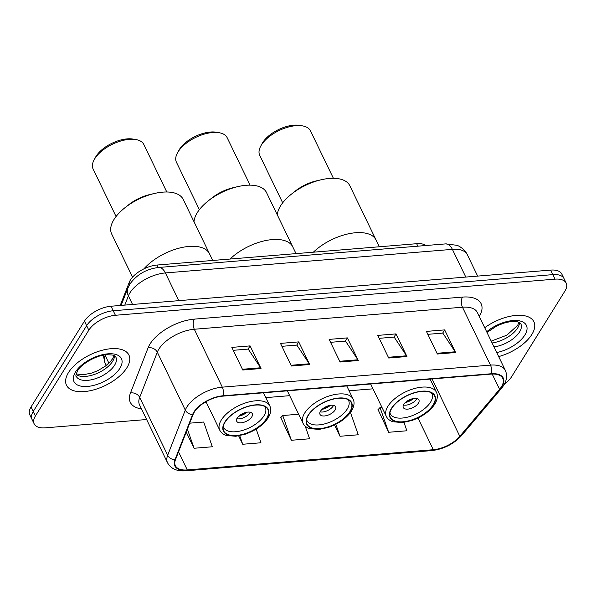 <?xml version="1.0" encoding="UTF-8"?>
<svg xmlns="http://www.w3.org/2000/svg" width="596" height="596" viewBox="0 0 596 596"><rect width="100%" height="100%" fill="white"/><g stroke="black" fill="none" stroke-linecap="round" stroke-linejoin="round"><path stroke-width="0.89" d="M120.221 305.472L129.28 282.243A21.672 10.706 -25.8 0 1 130.45 279.941A21.672 10.706 -25.8 0 1 157.031 265.041L416.656 243.704A21.672 10.706 -25.8 0 1 425.969 245.507M504.402 384.115A21.672 10.706 154.2 0 0 511.554 376.814L564.933 291.049A21.672 10.706 154.2 0 0 566.2 283.122L561.827 274.071A21.672 10.706 154.2 0 0 550.659 270.1L111.027 306.232A21.672 10.706 154.2 0 0 84.446 321.132L31.067 406.889A21.672 10.706 154.2 0 0 29.8 414.823L31.99 419.346A21.672 10.706 154.2 0 1 33.257 411.419A21.672 10.706 154.2 0 0 31.99 419.346L34.173 423.868A21.672 10.706 154.2 0 0 45.341 427.839L146.623 419.517M566.2 283.122A21.672 10.706 154.2 0 0 555.032 279.151L115.401 315.277A21.672 10.706 154.2 0 0 88.819 330.177L86.636 325.654L33.257 411.419L86.636 325.654A21.672 10.706 154.2 0 1 113.218 310.754A21.672 10.706 154.2 0 0 86.636 325.654L84.446 321.132M555.032 279.151L552.842 274.629L113.218 310.754L552.842 274.629A21.672 10.706 154.2 0 1 564.01 278.593A21.672 10.706 154.2 0 0 552.842 274.629L550.659 270.1M68.518 372.53A34.672 17.128 154.2 0 0 66.484 385.225A34.672 17.128 154.2 0 0 94.585 389.628A34.672 17.128 154.2 0 0 126.888 367.739A34.672 17.128 154.2 0 0 128.915 355.045A34.672 17.128 154.2 0 0 100.821 350.642A34.672 17.128 154.2 0 0 68.518 372.53A34.672 17.128 154.2 0 0 66.484 385.225A34.672 17.128 154.2 0 0 94.585 389.628A34.672 17.128 154.2 0 0 126.888 367.739A34.672 17.128 154.2 0 0 128.915 355.045A34.672 17.128 154.2 0 0 100.821 350.642A34.672 17.128 154.2 0 0 68.518 372.53M498.666 356.594A34.672 17.128 154.2 0 0 531.856 334.46A34.672 17.128 154.2 0 0 533.889 321.765A34.672 17.128 154.2 0 0 484.712 327.733A34.672 17.128 154.2 0 1 533.889 321.765A34.672 17.128 154.2 0 1 531.856 334.46A34.672 17.128 154.2 0 1 498.666 356.594M194.348 412.052A23.117 11.421 -25.8 0 1 222.703 396.154L490.858 374.117A23.117 11.421 -25.8 0 1 502.771 378.356A23.117 11.421 -25.8 0 1 499.575 389.322L459.821 436.324A23.117 11.421 -25.8 0 1 433.307 449.712L187.278 469.931A23.117 11.421 -25.8 0 1 175.366 465.7A23.117 11.421 -25.8 0 1 175.47 459.695L193.097 414.503A23.117 11.421 -25.8 0 1 194.348 412.052M193.856 412.089A23.691 11.704 154.2 0 0 192.575 414.607L174.956 459.799A23.691 11.704 154.2 0 0 187.062 470.289L433.083 450.069A23.691 11.704 154.2 0 0 460.261 436.347L500.014 389.344A23.691 11.704 154.2 0 0 491.074 373.759L222.919 395.796A23.691 11.704 154.2 0 0 193.856 412.089M427.839 334.326L442.806 333.097L455.188 351.789A5.781 3.092 85.3 0 1 455.597 352.519L444.668 329.901L426.423 331.398L437.36 354.017L455.597 352.519M442.672 333.104L444.668 329.901M379.19 338.327L394.157 337.09L406.539 355.79A5.781 3.092 85.3 0 1 406.956 356.52L396.02 333.902L377.775 335.399L388.711 358.017L406.956 356.52M394.023 337.105L396.02 333.902M233.26 350.314L248.227 349.085L260.608 367.777A5.781 3.092 85.3 0 1 261.018 368.507L250.082 345.889L231.844 347.394L242.781 370.012L261.018 368.507M248.092 349.1L250.082 345.889M281.901 346.321L296.868 345.091L309.25 363.784A5.781 3.092 85.3 0 1 309.667 364.514L298.73 341.895L280.485 343.393L291.422 366.011L309.667 364.514M296.733 345.099L298.73 341.895M330.549 342.32L345.516 341.091L357.898 359.783A5.781 3.092 85.3 0 1 358.308 360.513L347.371 337.895L329.134 339.392L340.07 362.01L358.308 360.513M345.382 341.106L347.371 337.895M88.819 330.177L35.44 415.941A21.672 10.706 154.2 0 0 34.173 423.868M378.065 409.631L388.652 432.279L406.889 430.774L403.976 422.4M238.661 435.885L242.714 444.266L260.959 442.768L256.183 429.06M186.243 432.078L194.072 448.267L212.31 446.769L203.698 422.028L189.714 423.175M334.52 424.933L340.003 436.272L358.248 434.775L350.478 412.477M280.776 417.625L291.362 440.273L309.6 438.775L305.204 426.14M298.656 414.22L282.742 415.531L280.537 417.878M291.362 440.273L282.742 415.531M242.714 444.266L239.726 435.691M194.072 448.267L187.397 429.113M340.003 436.272L335.831 424.285M381.962 407.373L380.032 407.537L377.827 409.884M388.652 432.279L380.032 407.537M154.602 193.447A39.731 19.623 154.2 0 0 124.773 207.87L128.639 204.786A28.168 13.917 154.2 0 1 149.79 194.564L154.602 193.447A39.731 19.623 154.2 0 1 162.745 192.15A39.731 19.623 154.2 0 1 183.218 199.429L209.464 253.71A39.731 19.623 154.2 0 0 180.856 247.727A39.731 19.623 154.2 0 0 143.904 268.87A39.731 19.623 -25.8 0 1 188.984 246.431A39.731 19.623 -25.8 0 1 209.464 253.71L212.727 260.467M225.184 421.975A24.563 12.129 154.2 0 0 223.746 430.968A24.563 12.129 154.2 0 0 243.652 434.082A24.563 12.129 154.2 0 0 266.531 418.578A24.563 12.129 154.2 0 0 267.969 409.594A24.563 12.129 154.2 0 0 248.063 406.472A24.563 12.129 154.2 0 0 225.184 421.975M264.721 406.442A23.117 11.421 -25.8 0 1 265.302 407.388A23.117 11.421 -25.8 0 1 263.946 415.852A23.117 11.421 -25.8 0 1 242.416 430.446A23.117 11.421 -25.8 0 1 223.679 427.511A23.117 11.421 -25.8 0 1 223.299 426.468M237.193 418.049A8.664 4.284 154.2 0 0 236.686 421.223A8.664 4.284 154.2 0 0 243.712 422.326A8.664 4.284 154.2 0 0 251.788 416.85A8.664 4.284 154.2 0 0 252.294 413.676A8.664 4.284 154.2 0 0 245.269 412.581A8.664 4.284 154.2 0 0 237.193 418.049M236.835 418.712A8.664 4.284 154.2 0 0 249.873 412.894A8.664 4.284 154.2 0 0 250.231 412.238M247.191 412.164A11.555 5.707 -25.8 0 1 238.668 416.284M245.425 412.536A10.11 4.992 -25.8 0 1 240.054 415.129M166.791 192.001L143.837 144.515A28.168 13.917 154.2 0 0 135.91 139.568A28.168 13.917 154.2 0 0 129.317 139.36A28.168 13.917 154.2 0 0 94.161 159.75A28.168 13.917 154.2 0 0 93.118 169.041L116.064 216.519M135.91 139.568L133.027 139.077A25.278 12.486 154.2 0 0 127.112 138.883A25.278 12.486 154.2 0 0 95.561 157.188L94.161 159.75M124.773 207.87A39.731 19.623 154.2 0 0 111.683 234.005L132.55 277.162M237.908 186.6A39.731 19.623 154.2 0 0 208.079 201.023L211.945 197.939A28.168 13.917 154.2 0 1 233.096 187.718L237.908 186.6A39.731 19.623 154.2 0 1 246.044 185.304A39.731 19.623 154.2 0 1 266.524 192.583L292.763 246.863A39.731 19.623 154.2 0 0 266.345 240.419A39.731 19.623 154.2 0 0 230.056 259.044A39.731 19.623 -25.8 0 1 272.29 239.585A39.731 19.623 -25.8 0 1 292.763 246.863L296.033 253.62M308.49 415.129A24.563 12.129 154.2 0 0 307.052 424.121A24.563 12.129 154.2 0 0 326.958 427.243A24.563 12.129 154.2 0 0 349.837 411.732A24.563 12.129 154.2 0 0 351.275 402.747A24.563 12.129 154.2 0 0 331.369 399.625A24.563 12.129 154.2 0 0 308.49 415.129M348.027 399.596A23.117 11.421 -25.8 0 1 348.608 400.542A23.117 11.421 -25.8 0 1 347.252 409.005A23.117 11.421 -25.8 0 1 325.721 423.6A23.117 11.421 -25.8 0 1 306.985 420.664A23.117 11.421 -25.8 0 1 306.605 419.621M320.499 411.203A8.664 4.284 154.2 0 0 319.992 414.376A8.664 4.284 154.2 0 0 327.018 415.479A8.664 4.284 154.2 0 0 335.094 410.003A8.664 4.284 154.2 0 0 335.6 406.83A8.664 4.284 154.2 0 0 328.575 405.734A8.664 4.284 154.2 0 0 320.499 411.203M320.141 411.866A8.664 4.284 154.2 0 0 333.179 406.047A8.664 4.284 154.2 0 0 333.536 405.392M330.497 405.317A11.555 5.707 -25.8 0 1 321.967 409.437M328.731 405.69A10.11 4.992 -25.8 0 1 323.36 408.282M250.096 185.155L227.143 137.669A28.168 13.917 154.2 0 0 219.216 132.729A28.168 13.917 154.2 0 0 212.623 132.513A28.168 13.917 154.2 0 0 177.466 152.904A28.168 13.917 154.2 0 0 176.416 162.194L199.369 209.673M219.216 132.729L216.333 132.23A25.278 12.486 154.2 0 0 210.418 132.036A25.278 12.486 154.2 0 0 178.867 150.341L177.466 152.904M208.079 201.023A39.731 19.623 154.2 0 0 194.013 221.749M321.214 179.754A39.731 19.623 154.2 0 0 291.384 194.177L295.251 191.093A28.168 13.917 154.2 0 1 316.394 180.871L321.214 179.754A39.731 19.623 154.2 0 1 329.35 178.457A39.731 19.623 154.2 0 1 349.83 185.736L376.069 240.017A39.731 19.623 154.2 0 0 349.651 233.572A39.731 19.623 154.2 0 0 313.362 252.197A39.731 19.623 -25.8 0 1 355.596 232.738A39.731 19.623 -25.8 0 1 376.069 240.017L379.339 246.774M391.796 408.282A24.563 12.129 154.2 0 0 390.358 417.274A24.563 12.129 154.2 0 0 410.257 420.396A24.563 12.129 154.2 0 0 433.143 404.885A24.563 12.129 154.2 0 0 434.581 395.9A24.563 12.129 154.2 0 0 414.674 392.779A24.563 12.129 154.2 0 0 391.796 408.282M431.333 392.749A23.117 11.421 -25.8 0 1 431.906 393.703A23.117 11.421 -25.8 0 1 430.558 402.158A23.117 11.421 -25.8 0 1 409.02 416.753A23.117 11.421 -25.8 0 1 390.291 413.818A23.117 11.421 -25.8 0 1 389.903 412.775M403.805 404.356A8.664 4.284 154.2 0 0 403.298 407.53A8.664 4.284 154.2 0 0 410.324 408.632A8.664 4.284 154.2 0 0 418.399 403.157A8.664 4.284 154.2 0 0 418.906 399.99A8.664 4.284 154.2 0 0 411.881 398.888A8.664 4.284 154.2 0 0 403.805 404.356M403.447 405.019A8.664 4.284 154.2 0 0 416.485 399.201A8.664 4.284 154.2 0 0 416.842 398.545M413.803 398.471A11.555 5.707 -25.8 0 1 405.273 402.591M412.037 398.843A10.11 4.992 -25.8 0 1 406.666 401.436M333.402 178.308L310.449 130.829A28.168 13.917 154.2 0 0 302.515 125.883A28.168 13.917 154.2 0 0 295.929 125.667A28.168 13.917 154.2 0 0 260.772 146.057A28.168 13.917 154.2 0 0 259.722 155.347L282.675 202.826M302.515 125.883L299.639 125.384A25.278 12.486 154.2 0 0 293.724 125.19A25.278 12.486 154.2 0 0 262.173 143.494L260.772 146.057M291.384 194.177A39.731 19.623 154.2 0 0 277.319 214.903M130.055 283.838L129.28 282.243M158.231 267.515L157.031 265.041M417.848 246.178L416.656 243.704M465.796 277.08L452.394 249.359A14.446 7.733 -94.7 0 0 445.652 243.891L456.856 245.299C458.495 245.626 464.835 249.128 467.286 254.648A28.891 14.274 154.2 0 0 452.394 249.359L165.39 272.938A28.891 14.274 154.2 0 0 129.943 292.807A28.891 14.274 154.2 0 0 128.386 295.877L132.536 304.467M178.785 300.66L165.39 272.938A14.446 7.733 -94.7 0 0 158.648 267.477L445.652 243.891M31.067 406.889L35.44 415.941M111.027 306.232L115.401 315.277M105.365 354.888L105.157 355.432L108.897 363.165M104.933 354.948A14.446 11.093 21.3 0 0 105.157 355.432A28.891 14.274 154.2 0 0 105.03 362.934L106.244 365.452M121.115 305.405L127.864 288.091A14.446 11.093 21.3 0 0 128.386 295.877L124.787 305.1M141.476 408.863A36.118 17.843 -25.8 0 1 130.472 392.995L148.099 347.803A36.118 17.843 -25.8 0 1 194.356 319.128L462.511 297.091A7.226 3.867 -94.7 0 0 462.466 307.216L194.311 329.253A28.891 14.274 154.2 0 0 158.864 349.122A28.891 14.274 154.2 0 0 157.307 352.191L139.68 397.376A28.891 14.274 154.2 0 0 139.546 404.885L167.543 462.787A28.891 14.274 -25.8 0 1 167.67 455.277A7.226 5.543 21.3 0 0 174.956 459.799M462.511 297.091A36.118 17.843 -25.8 0 1 479.281 316.491M477.359 312.505A28.891 14.274 154.2 0 0 462.466 307.216L490.456 365.117A28.891 14.274 -25.8 0 1 505.348 370.407L477.359 312.505M130.472 392.995A7.226 5.543 -158.7 0 1 139.68 397.376L167.67 455.277L185.296 410.093A28.891 14.274 -25.8 0 1 186.853 407.023A28.891 14.274 -25.8 0 1 222.301 387.154A7.226 3.867 85.3 0 1 222.919 395.796M192.575 414.607A7.226 5.543 21.3 0 1 185.296 410.093L157.307 352.191A7.226 5.543 -158.7 0 0 148.099 347.803M167.543 462.787C170.881 468.791 176.967 471.473 185.803 470.81A7.226 3.867 -94.7 0 0 187.062 470.289M433.083 450.069A7.226 3.867 85.3 0 1 431.832 450.591C443.729 449.116 453.66 444.087 461.609 435.505L501.363 388.503C506.518 382.319 507.844 376.292 505.348 370.407M460.261 436.347A7.226 4.202 40.2 0 0 461.609 435.505M500.014 389.344A7.226 4.202 40.2 0 0 501.363 388.503M491.074 373.759A7.226 3.867 -94.7 0 0 490.456 365.117L222.301 387.154L194.311 329.253A7.226 3.867 -94.7 0 1 194.356 319.128M433.307 449.712L417.982 418.012M459.821 436.324L432.085 378.952M499.575 389.322L492.192 374.042M187.278 469.931L178.532 451.835M204.294 402.687L206.38 402.516M265.801 397.629L289.686 395.67M349.1 390.79L372.992 388.823M357.898 359.783L339.713 361.28M309.25 363.784L291.064 365.274M260.608 367.777L242.423 369.274M406.539 355.79L388.354 357.28M455.188 351.789L437.002 353.286M76.064 374.452A22.015 10.877 154.2 0 0 94.66 374.348A22.015 10.877 154.2 0 0 112.681 361.258A22.015 10.877 154.2 0 0 114.529 355.864M76.243 376.322A22.015 10.877 154.2 0 0 94.086 379.116A22.015 10.877 154.2 0 0 114.596 365.221A22.015 10.877 154.2 0 0 115.885 357.16L114.156 355.67C114.447 355.223 112.108 354.911 107.116 354.724C96.492 354.784 80.274 364.841 77.562 370.854C75.886 374.668 75.446 376.486 76.243 376.322M119.885 368.313A26.351 13.015 154.2 0 0 107.846 353.838A26.351 13.015 154.2 0 0 75.521 371.956A26.351 13.015 154.2 0 0 87.56 386.432A26.351 13.015 154.2 0 0 119.885 368.313M266.837 418.556A24.92 12.307 154.2 0 0 255.446 404.87A24.92 12.307 154.2 0 0 224.878 422.005A24.92 12.307 154.2 0 0 236.269 435.691A24.92 12.307 154.2 0 0 266.837 418.556M221.354 419.942A27.811 13.738 -25.8 0 1 247.265 402.382A27.811 13.738 -25.8 0 1 269.802 405.913C271.448 409.251 270.912 413.222 268.193 417.818C263.38 424.978 255.729 430.439 245.239 434.201L235.815 436.272L226.249 435.438C223.053 434.313 220.878 432.54 219.73 430.118A27.811 13.738 -25.8 0 1 221.354 419.942M492.08 342.961A22.015 10.877 154.2 0 0 517.648 327.979A22.015 10.877 154.2 0 0 519.496 322.585M493.995 346.924A22.015 10.877 154.2 0 0 519.563 331.942A22.015 10.877 154.2 0 0 520.852 323.881L519.123 322.391L517.328 321.788L512.091 321.445L505.646 322.525L497.332 325.61L486.984 332.426M496.714 352.549A26.351 13.015 154.2 0 0 524.852 335.034A26.351 13.015 154.2 0 0 517.276 320.544A26.351 13.015 154.2 0 0 486.671 331.778M350.143 411.709A24.92 12.307 154.2 0 0 338.751 398.024A24.92 12.307 154.2 0 0 308.184 415.159A24.92 12.307 154.2 0 0 319.568 428.844A24.92 12.307 154.2 0 0 350.143 411.709M304.66 413.095A27.811 13.738 -25.8 0 1 330.564 395.535A27.811 13.738 -25.8 0 1 353.108 399.067C354.754 402.404 354.218 406.375 351.498 410.972C346.678 418.131 339.027 423.592 328.545 427.362L319.121 429.425L309.555 428.591C306.359 427.466 304.183 425.693 303.029 423.272A27.811 13.738 -25.8 0 1 304.66 413.095M433.441 404.863A24.92 12.307 154.2 0 0 422.057 391.177A24.92 12.307 154.2 0 0 391.49 408.312A24.92 12.307 154.2 0 0 402.874 421.998A24.92 12.307 154.2 0 0 433.441 404.863M387.966 406.248A27.811 13.738 -25.8 0 1 413.87 388.689A27.811 13.738 -25.8 0 1 436.414 392.22C438.053 395.558 437.524 399.529 434.804 404.125C429.984 411.285 422.333 416.746 411.851 420.515L402.419 422.579L392.861 421.745C389.657 420.627 387.489 418.854 386.335 416.425A27.811 13.738 -25.8 0 1 387.966 406.248M127.864 288.091L129.839 284.173C136.767 274.518 146.37 268.952 158.648 267.477M467.286 254.648L477.657 276.104M105.03 362.934L103.22 355.231M185.803 470.81L431.832 450.591M114.03 355.611L112.651 358.673L110.059 361.995L105.336 366.145L97.886 370.623L91.963 373.007L83.075 374.802L76.176 373.916M263.462 392.809L269.802 405.913M205.978 401.674L219.73 430.118M265.302 407.388L264.885 406.532M223.679 427.511L223.262 426.647M519.004 322.332L517.619 325.394L506.898 335.146L491.201 341.15M346.768 385.962L353.108 399.067M287.354 390.842L303.029 423.272M348.608 400.542L348.191 399.685M306.985 420.664L306.567 419.8M430.074 379.116L436.414 392.22M370.66 383.995L386.335 416.425M431.906 393.703L431.489 392.838M390.291 413.818L389.873 412.953"/></g></svg>
